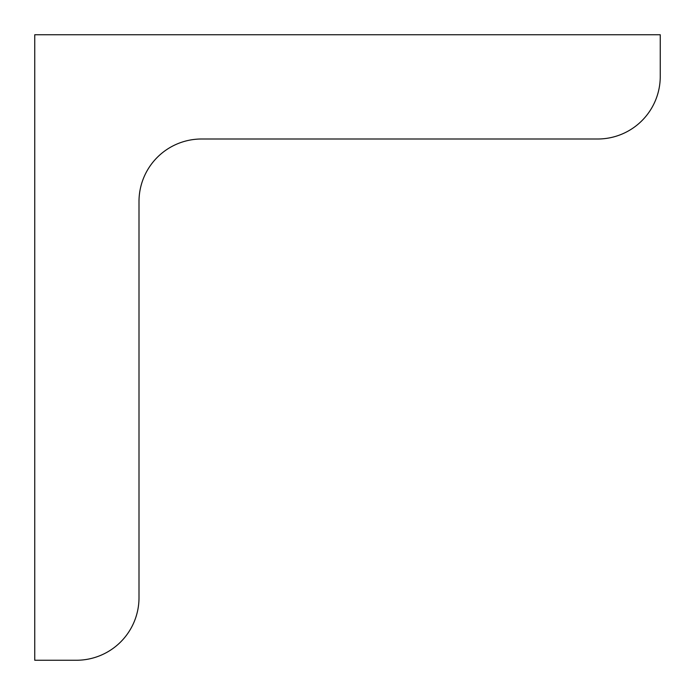 <?xml version="1.0" encoding="UTF-8"?>
<svg xmlns="http://www.w3.org/2000/svg" width="695" height="695" viewBox="0 0 695 695"><rect width="100%" height="100%" fill="white"/><g stroke="black" fill="none" stroke-linecap="round" stroke-linejoin="round"><path stroke-width="1.04" d="M660.25 76.45L660.25 34.75L34.75 34.75L34.75 660.25L76.45 660.25A62.55 62.55 0 0 0 139 597.7L139 201.55A62.55 62.55 0 0 1 201.55 139L597.7 139A62.55 62.55 0 0 0 660.25 76.45"/></g></svg>

